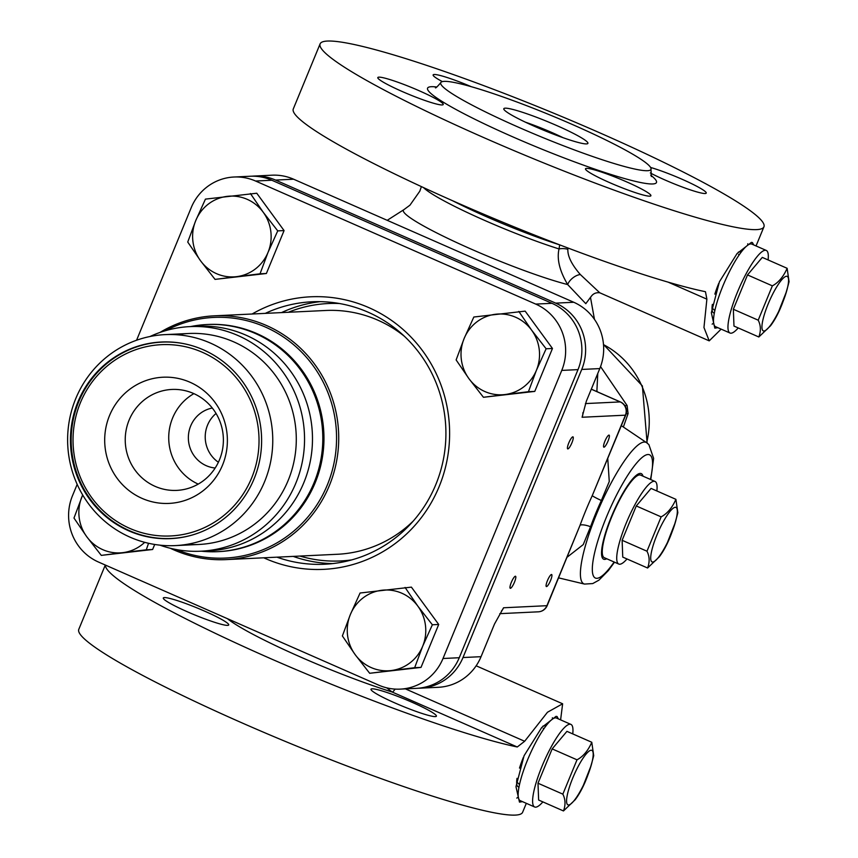 <?xml version="1.0" encoding="UTF-8"?>
<svg xmlns="http://www.w3.org/2000/svg" width="858" height="858" viewBox="0 0 858 858"><rect width="100%" height="100%" fill="white"/><g stroke="black" fill="none" stroke-linecap="round" stroke-linejoin="round"><path stroke-width="1.29" d="M253.979 176.062L272.029 175.193A50.536 49.078 87.3 0 1 293.608 179.204L275.547 180.073A50.536 49.078 -92.7 0 0 253.979 176.062A50.536 49.078 -92.7 0 0 252.113 176.19M275.547 180.073L555.694 303.131A50.536 49.078 -92.7 0 1 581.735 369.444L462.988 657.539A50.536 49.078 -92.7 0 1 420.227 688.17A50.536 49.078 -92.7 0 1 418.35 688.223M525.428 122.19A37.902 3.936 -157.6 0 1 552.016 132.582A37.902 3.936 -157.6 0 1 563.062 137.698M556.692 125.525A45.474 4.719 -157.6 0 1 587.483 143.736A45.474 4.719 -157.6 0 1 535.017 126.555A45.474 4.719 -157.6 0 1 503.85 109.256A45.474 4.719 -157.6 0 1 556.692 125.525M518.768 127.338A113.696 11.797 22.4 0 0 650.975 169.369A113.696 11.797 22.4 0 0 572.94 124.742A113.696 11.797 22.4 0 0 440.733 82.711A113.696 11.797 22.4 0 0 518.768 127.338M320.109 43.865A240.026 24.914 22.4 0 1 599.206 132.593A240.026 24.914 -157.6 0 1 763.942 226.802A240.026 24.914 -157.6 0 1 756.659 229.612A240.026 24.914 22.4 0 1 508.494 148.295A240.026 24.914 22.4 0 1 320.109 43.865L293.297 108.923A240.026 24.914 -157.6 0 0 450.686 199.893A240.026 24.914 -157.6 0 0 704.954 291.602L705.394 291.741M650.6 167.46A35.371 3.668 -157.6 0 1 681.96 179.215A35.371 3.668 -157.6 0 1 706.231 193.104A35.371 3.668 -157.6 0 1 665.1 180.03A35.371 3.668 -157.6 0 1 650.321 172.973M609.77 182.679A35.371 3.668 -157.6 0 1 585.499 168.801A35.371 3.668 -157.6 0 1 626.63 181.875A35.371 3.668 -157.6 0 1 650.9 195.753A35.371 3.668 -157.6 0 1 609.77 182.679M402.091 91.452A35.371 3.668 -157.6 0 1 377.82 77.563A35.371 3.668 -157.6 0 1 418.94 90.637A35.371 3.668 -157.6 0 1 443.221 104.526A35.371 3.668 -157.6 0 1 402.091 91.452M442.396 81.617A35.371 3.668 -157.6 0 1 433.14 74.914A35.371 3.668 -157.6 0 1 471.299 86.701M567.953 248.005L567.846 249.303C567.578 256.242 571.739 264.661 580.351 274.549L599.742 292.771L709.212 340.862L703.957 327.531L706.885 299.163L705.469 291.763M709.212 340.862L721.138 329.129M753.689 244.905L752.423 242.557L751.394 242.396L737.054 253.56L719.422 281.778L711.336 312.73L714.832 328.153L717.846 327.681M526.319 803.324L522.619 812.279A240.026 24.914 -157.6 0 1 515.336 815.1A240.026 24.914 -157.6 0 1 267.17 733.783A240.026 24.914 -157.6 0 1 78.786 629.354L105.298 565.036M747.736 243.811A46.74 10.039 -66.3 0 1 747.811 245.152M713.62 323.005A46.74 10.039 -66.3 0 1 712.161 324.152M590.24 298.016L590.24 298.026C592.267 294.058 595.431 292.31 599.742 292.771L599.785 292.793M559.695 244.852L559.03 248.938C556.713 259.084 559.609 270.956 567.685 284.566L585.8 303.678L590.347 297.554M420.227 688.17L438.277 687.301A50.536 49.078 87.3 0 0 481.048 656.681L494.519 623.981L503.56 607.775L546.9 605.694L580.072 525.225A10.103 2.842 -160 0 1 590.561 526.715L583.247 544.594L567.149 557.185M293.608 179.204L573.755 302.263A50.536 49.078 87.3 0 1 599.785 368.586L581.735 369.444M620.656 402.123A10.103 2.166 113.7 0 0 620.452 401.962A10.103 2.166 113.7 0 0 620.216 401.919A10.103 9.813 -92.7 0 1 625.428 415.175A10.103 1.051 22.4 0 0 625.729 415.058L592.256 495.645L625.428 415.175L582.089 417.256L586.314 401.276L599.785 368.586M547.211 605.576A10.103 1.051 22.4 0 1 546.9 605.694A10.103 9.813 87.3 0 1 538.352 611.818L538.352 611.818A10.103 10.103 0 0 0 547.211 605.576L580.072 525.225A87.398 18.769 -66.3 0 1 592.256 495.645A10.103 0.772 -155.3 0 0 601.361 500.504A77.445 16.634 113.7 0 0 595.645 513.62A77.445 16.634 113.7 0 0 590.561 526.715M567.857 448.916A6.574 1.416 113.7 0 0 571.782 443.114A6.574 1.416 113.7 0 0 572.994 436.861A6.574 1.416 113.7 0 0 572.844 436.829A6.574 1.416 113.7 0 0 568.918 442.621A6.574 1.416 113.7 0 0 567.706 448.884A6.574 1.416 113.7 0 0 567.857 448.916M546.514 586.582A6.574 1.416 113.7 0 0 550.439 580.791A6.574 1.416 113.7 0 0 551.651 574.528A6.574 1.416 113.7 0 0 551.501 574.506A6.574 1.416 113.7 0 0 547.576 580.298A6.574 1.416 113.7 0 0 546.364 586.561A6.574 1.416 113.7 0 0 546.514 586.582M510.403 588.309A6.574 1.416 113.7 0 0 514.328 582.518A6.574 1.416 113.7 0 0 515.54 576.254A6.574 1.416 113.7 0 0 515.379 576.233A6.574 1.416 113.7 0 0 511.465 582.024A6.574 1.416 113.7 0 0 510.253 588.288A6.574 1.416 113.7 0 0 510.403 588.309M603.978 447.179A6.574 1.416 113.7 0 0 607.893 441.387A6.574 1.416 113.7 0 0 609.105 435.124A6.574 1.416 113.7 0 0 608.955 435.103A6.574 1.416 113.7 0 0 605.029 440.894A6.574 1.416 113.7 0 0 603.817 447.157A6.574 1.416 113.7 0 0 603.978 447.179M607.764 458.655L609.266 481.52L601.361 500.504M642.996 476.169A46.74 10.039 113.7 0 0 641.237 473.605A46.74 10.039 113.7 0 0 640.154 473.423A46.74 10.039 113.7 0 0 612.269 514.65A46.74 10.039 113.7 0 0 603.646 559.202A46.74 10.039 113.7 0 0 604.729 559.384A46.74 10.039 113.7 0 0 606.724 558.751M636.529 475.139A46.74 10.039 -66.3 0 1 636.582 476.179M602.38 554.032A46.74 10.039 -66.3 0 1 601.576 554.697M516.806 798.112A46.74 10.039 113.7 0 0 518.264 796.964M552.466 719.111A46.74 10.039 113.7 0 0 552.38 717.781M558.333 718.875L557.078 716.527L556.038 716.355L541.698 727.52L524.066 755.748L515.98 786.7L519.476 802.112L522.501 801.651M560.606 719.873L562.634 703.785L547.479 712.247L524.656 741.269L517.267 746.986A240.026 24.914 22.4 0 1 266.42 656.778A240.026 24.914 22.4 0 1 105.416 565.09M395.27 703.11A35.371 3.668 -157.6 0 1 370.988 689.221A35.371 3.668 -157.6 0 1 412.119 702.305A35.371 3.668 -157.6 0 1 436.4 716.183A35.371 3.668 -157.6 0 1 395.27 703.11M187.591 611.883A35.371 3.668 -157.6 0 1 163.31 597.994A35.371 3.668 -157.6 0 1 204.44 611.068A35.371 3.668 -157.6 0 1 228.721 624.956A35.371 3.668 -157.6 0 1 187.591 611.883M386.701 687.837L392.17 692.031L517.267 746.986M714.349 312.966A33.248 7.143 -66.3 0 1 714.296 312.966A33.248 7.143 -66.3 0 1 713.524 312.838A33.248 7.143 -66.3 0 1 712.376 304.375M714.853 294.133A33.248 7.143 -66.3 0 1 718.704 283.462M738.288 252.177A33.248 7.143 -66.3 0 1 739.499 251.834A33.248 7.143 -66.3 0 1 740.272 251.962A33.248 7.143 -66.3 0 1 740.926 252.488M519.004 786.925A33.248 7.143 -66.3 0 1 518.94 786.925A33.248 7.143 -66.3 0 1 518.178 786.797A33.248 7.143 -66.3 0 1 517.02 778.335M519.498 768.103A33.248 7.143 -66.3 0 1 523.348 757.421M542.932 726.136A33.248 7.143 -66.3 0 1 544.144 725.793A33.248 7.143 -66.3 0 1 544.916 725.922A33.248 7.143 -66.3 0 1 545.57 726.447M351.254 560.038A128.861 125.139 87.3 0 1 341.345 560.918L340.444 560.96A128.861 125.139 87.3 0 1 299.978 556.07M338.953 303.432A128.861 125.139 -92.7 0 0 329 303.496L328.099 303.539A128.861 125.139 -92.7 0 0 288.299 312.28M351.834 559.877A128.861 125.139 87.3 0 1 340.444 560.96M339.543 303.528A128.861 125.139 -92.7 0 0 328.099 303.539M160.006 332.432A122.04 118.511 -92.7 0 1 214.371 315.819A122.04 118.511 -92.7 0 1 266.463 325.504A122.04 118.511 87.3 0 1 336.904 459.395A122.04 118.511 87.3 0 1 226.051 559.609A122.04 118.511 87.3 0 1 173.959 549.935A122.04 118.511 -92.7 0 1 170.345 548.273M201.287 551.19L202.917 551.34A113.696 110.414 -92.7 0 0 319.551 465.797A113.696 110.414 -92.7 0 0 255.48 333.537A113.696 110.414 -92.7 0 0 206.939 324.528A113.696 110.414 -92.7 0 0 190.605 326.576M190.53 326.576L192.128 326.276A113.696 110.414 87.3 0 1 255.48 333.537A113.696 110.414 87.3 0 1 321.106 458.29A113.696 110.414 87.3 0 1 217.825 551.662A113.696 110.414 87.3 0 1 201.373 551.179M77.177 484.352L72.48 495.742A50.536 49.078 -92.7 0 0 98.52 562.054L378.668 685.124A50.536 49.078 -92.7 0 0 400.236 689.124A50.536 49.078 -92.7 0 0 443.007 658.504L561.754 370.409A50.536 49.078 -92.7 0 0 535.714 304.086L255.566 181.027A50.536 49.078 -92.7 0 0 233.987 177.016A50.536 49.078 -92.7 0 0 191.227 207.647L136.572 340.251M252.091 314.017A136.433 132.497 87.3 0 1 368.822 307.614A136.433 132.497 87.3 0 1 439.114 486.668A136.433 132.497 87.3 0 1 265.401 558.537A136.433 132.497 87.3 0 1 263.771 557.807M233.987 177.016L250.246 176.244A50.536 49.078 87.3 0 1 271.814 180.244L551.962 303.314A50.536 49.078 87.3 0 1 578.002 369.626L459.255 657.721A50.536 49.078 87.3 0 1 416.495 688.352L400.236 689.124M293.2 556.392A131.381 127.595 -92.7 0 0 332.722 563.588M320.173 301.662A131.381 127.595 -92.7 0 0 281.51 312.602M265.261 313.385A131.381 127.595 87.3 0 1 312.033 301.78A131.381 127.595 87.3 0 1 368.114 312.205A131.381 127.595 87.3 0 1 443.951 456.349A131.381 127.595 87.3 0 1 324.614 564.242A131.381 127.595 87.3 0 1 276.952 557.174M101.287 555.383L122.93 552.638A40.423 39.264 -92.7 0 1 86.776 536.754A40.423 39.264 -92.7 0 1 81.971 496.621A40.423 39.264 -92.7 0 1 82.69 494.969L73.981 518.05L86.776 536.754L101.287 555.383L152.617 549.495L154.697 544.465M152.617 549.495L146.278 549.806L148.552 543.275M144.702 542.331A40.423 39.264 -92.7 0 1 122.93 552.638L146.278 549.806M215.047 279.386L266.377 273.498L284.073 230.577L256.767 193.232L205.437 199.12L195.731 220.624L187.741 242.042L200.536 260.757L215.047 279.386L260.038 273.799L268.028 252.381L277.735 230.877L263.224 212.248L250.429 193.543M284.073 230.577L277.735 230.877M266.377 273.498L260.038 273.799M268.028 252.381A40.423 39.264 -92.7 0 0 263.224 212.248A40.423 39.264 -92.7 0 0 227.07 196.375A40.423 39.264 -92.7 0 0 195.731 220.624A40.423 39.264 -92.7 0 0 200.536 260.757A40.423 39.264 -92.7 0 0 236.679 276.641A40.423 39.264 -92.7 0 0 268.028 252.381M483.44 397.286L534.77 391.398L552.466 348.477L525.16 311.132L473.831 317.02L464.124 338.524L456.134 359.942L468.929 378.657L483.44 397.286L528.431 391.698L536.422 370.281L546.128 348.777L531.617 330.148L518.822 311.433M552.466 348.477L546.128 348.777M534.77 391.398L528.431 391.698M536.422 370.281A40.423 39.264 -92.7 0 0 531.617 330.148A40.423 39.264 -92.7 0 0 495.463 314.264A40.423 39.264 -92.7 0 0 464.124 338.524A40.423 39.264 -92.7 0 0 468.929 378.657A40.423 39.264 -92.7 0 0 505.072 394.53A40.423 39.264 -92.7 0 0 536.422 370.281M369.68 673.283L421.01 667.395L438.706 624.474L411.4 587.129L360.07 593.017L350.364 614.521L342.374 635.939L355.169 654.654L369.68 673.283L414.671 667.696L422.662 646.278L432.368 624.774L417.857 606.145L405.062 587.43M438.706 624.474L432.368 624.774M421.01 667.395L414.671 667.696M422.662 646.278A40.423 39.264 -92.7 0 0 417.857 606.145A40.423 39.264 -92.7 0 0 381.703 590.272A40.423 39.264 -92.7 0 0 350.364 614.521A40.423 39.264 -92.7 0 0 355.169 654.654A40.423 39.264 -92.7 0 0 391.312 670.538A40.423 39.264 -92.7 0 0 422.662 646.278M202.327 352.263A95.764 92.996 87.3 0 1 251.662 477.927A95.764 92.996 87.3 0 1 129.74 528.367A95.764 92.996 87.3 0 1 80.405 402.702A95.764 92.996 87.3 0 1 202.327 352.263M189.983 382.228A63.17 61.347 87.3 0 1 222.522 465.122A63.17 61.347 87.3 0 1 142.096 498.401A63.17 61.347 -92.7 0 1 109.556 415.497A63.17 61.347 -92.7 0 1 189.983 382.228M193.458 393.447A50.536 49.078 87.3 0 1 222.63 448.895A50.536 49.078 87.3 0 1 176.727 490.39A50.536 49.078 87.3 0 1 155.159 486.379A50.536 49.078 -92.7 0 1 125.987 430.941A50.536 49.078 -92.7 0 1 171.89 389.446A50.536 49.078 -92.7 0 1 193.458 393.447M193.887 393.64A50.536 49.078 -92.7 0 0 168.779 440.186A50.536 49.078 -92.7 0 0 198.219 484.105M215.165 468.018A30.32 29.44 87.3 0 1 206.306 465.712A30.32 29.44 -92.7 0 1 188.524 434.534A30.32 29.44 -92.7 0 1 212.291 408.033M216.055 413.47A30.32 29.44 -92.7 0 0 218.393 462.248M193.94 326.49A112.43 109.191 87.3 0 1 245.903 335.135A112.43 109.191 -92.7 0 0 197.908 326.222L189.972 326.608A112.43 109.191 -92.7 0 0 149.957 336.529M204.697 550.943A112.43 109.191 -92.7 0 0 310.435 460.51A112.43 109.191 -92.7 0 0 245.903 335.135A112.43 109.191 87.3 0 1 310.8 458.504A112.43 109.191 87.3 0 1 208.676 550.836L200.729 551.211A112.43 109.191 87.3 0 1 159.953 545.162M189.972 326.608A112.43 109.191 -92.7 0 1 237.966 335.521A112.43 109.191 87.3 0 1 302.863 458.88A112.43 109.191 87.3 0 1 200.729 551.211M176.93 334.759A105.609 102.563 87.3 0 1 233.751 341.87A105.609 102.563 -92.7 0 0 188.674 333.494L165.133 334.62A105.609 102.563 -92.7 0 0 69.198 421.353A105.609 102.563 -92.7 0 0 130.159 537.226A105.609 102.563 87.3 0 0 175.246 545.602L198.777 544.476A105.609 102.563 87.3 0 0 294.712 457.743A105.609 102.563 87.3 0 0 233.751 341.87A105.609 102.563 87.3 0 1 293.511 463.695A105.609 102.563 87.3 0 1 186.98 544.347M165.133 334.62A105.609 102.563 -92.7 0 1 210.221 342.996A105.609 102.563 87.3 0 1 271.182 458.869A105.609 102.563 87.3 0 1 175.246 545.602M167.685 341.924A98.284 95.453 -92.7 0 0 163.739 342.02L161.937 342.117A98.284 95.453 87.3 0 1 182.325 343.393M177.091 538.095A98.284 95.453 87.3 0 1 173.155 538.374L171.343 538.459A98.284 95.453 87.3 0 1 129.386 530.662A98.284 95.453 87.3 0 1 72.651 422.822A98.284 95.453 87.3 0 1 161.937 342.117M191.527 535.231A98.284 95.453 87.3 0 1 171.343 538.459M128.732 530.812A98.423 95.581 -92.7 0 0 170.753 538.62A98.423 95.581 -92.7 0 0 260.146 457.797A98.423 95.581 -92.7 0 0 203.335 349.807A98.423 95.581 -92.7 0 0 161.325 342.01A98.423 95.581 -92.7 0 0 71.922 422.833A98.423 95.581 -92.7 0 0 128.732 530.812M600.557 366.602L627.123 405.566L628.077 413.599L623.369 427.037M596.9 391.034L597.608 391.924M766.269 250.439A45.099 9.685 -66.3 0 0 765.229 250.257A45.099 9.685 113.7 0 0 738.32 290.036A45.099 9.685 113.7 0 0 729.997 333.022L715.54 326.673A45.099 9.685 113.7 0 1 723.852 283.687A45.099 9.685 113.7 0 1 750.771 243.908A45.099 9.685 -66.3 0 1 751.812 244.09L766.269 250.439A45.099 9.685 -66.3 0 1 768.103 259.942M738.234 327.938A45.099 9.685 -66.3 0 1 731.037 333.204A45.099 9.685 113.7 0 1 729.997 333.022M787.14 268.307L762.29 257.389L747.511 274.925L733.354 309.266L733.976 326.072L758.837 336.99C761.046 330.974 760.842 325.375 758.204 320.184L772.361 285.843C778.485 282.614 783.408 276.769 787.14 268.307L789.06 281.703C784.233 301.104 778.067 315.798 770.538 325.783L758.837 336.99M786.539 291.409L778.753 311.261M786.529 276.265A29.762 6.392 -66.3 0 1 782.335 303.303A29.762 6.392 -66.3 0 1 763.963 331.006A29.762 6.392 -66.3 0 1 768.157 303.979A29.762 6.392 -66.3 0 1 786.529 276.265M733.354 309.266L758.204 320.184M747.511 274.925L772.361 285.843M570.924 724.399A45.099 9.685 -66.3 0 0 569.873 724.216A45.099 9.685 113.7 0 0 542.964 763.995A45.099 9.685 113.7 0 0 534.641 806.981L520.184 800.632A45.099 9.685 113.7 0 1 528.507 757.646A45.099 9.685 113.7 0 1 555.416 717.867A45.099 9.685 -66.3 0 1 556.456 718.049L570.924 724.399A45.099 9.685 -66.3 0 1 572.747 733.901M542.878 801.898A45.099 9.685 -66.3 0 1 535.692 807.163A45.099 9.685 113.7 0 1 534.641 806.981M591.784 742.267L566.934 731.348L552.155 748.895L537.998 783.225L538.631 800.031L563.481 810.949C565.701 804.933 565.486 799.334 562.848 794.143L577.005 759.813C583.129 756.584 588.062 750.739 591.784 742.267L593.704 755.662C588.888 775.064 582.711 789.757 575.182 799.742L563.481 810.949M591.194 765.368L583.408 785.22M591.173 750.235A29.762 6.392 -66.3 0 1 586.979 777.262A29.762 6.392 -66.3 0 1 568.607 804.965A29.762 6.392 -66.3 0 1 572.801 777.938A29.762 6.392 -66.3 0 1 591.173 750.235M537.998 783.225L562.848 794.143M552.155 748.895L577.005 759.813M655.04 481.467A45.099 9.685 -66.3 0 0 654 481.284A45.099 9.685 113.7 0 0 627.08 521.063A45.099 9.685 113.7 0 0 618.768 564.049L604.3 557.7A45.099 9.685 113.7 0 1 612.623 514.714A45.099 9.685 113.7 0 1 639.532 474.935A45.099 9.685 -66.3 0 1 640.583 475.107L655.04 481.467A45.099 9.685 -66.3 0 1 656.863 490.969M627.005 558.966A45.099 9.685 -66.3 0 1 619.808 564.232A45.099 9.685 113.7 0 1 618.768 564.049M675.911 499.335L651.061 488.416L636.271 505.952L622.125 540.293L622.747 557.099L647.597 568.007C649.817 562.001 649.613 556.402 646.975 551.211L661.132 516.87C667.256 513.642 672.179 507.797 675.911 499.335L677.831 512.73C673.004 532.132 666.827 546.825 659.309 556.81L647.597 568.007M675.31 522.436L667.524 542.277M675.3 507.293A29.762 6.392 -66.3 0 1 671.106 534.33A29.762 6.392 -66.3 0 1 652.734 562.033A29.762 6.392 -66.3 0 1 656.928 535.006A29.762 6.392 -66.3 0 1 675.3 507.293M622.125 540.293L646.975 551.211M636.271 505.952L661.132 516.87M436.829 87.023A123.799 12.849 22.4 0 0 512.526 136.744A123.799 12.849 22.4 0 0 625.482 178.807A123.799 12.849 22.4 0 0 650.718 175.182M452.488 200.686A93.061 9.663 22.4 0 0 559.513 244.798M706.885 299.163L668.146 282.153M423.509 187.591A92.321 9.577 22.4 0 0 559.03 248.938A10.103 5.062 -174.7 0 1 567.846 249.303M421.385 186.604L419.83 191.152L409.952 205.18L403.936 209.631A99.657 10.339 22.4 0 0 471.75 249.367A99.657 10.339 -157.6 0 0 567.685 284.566A10.103 5.062 141.2 0 1 580.351 274.549M650.782 479.59L653.624 458.354L648.895 444.616L646.621 442.685A77.274 16.592 113.7 0 0 596.567 514.006A77.274 16.592 113.7 0 0 584.513 584.073L558.622 577.874M501.469 610.971A10.103 9.813 -92.7 0 0 503.56 607.775M481.048 656.681L462.988 657.539M585.413 403.582L620.216 401.919L591.291 389.21M650.407 479.429A67.321 14.457 113.7 0 0 641.763 457.764A67.321 14.457 113.7 0 0 606.402 517.17A67.321 14.457 113.7 0 0 592.61 573.23A67.321 14.457 113.7 0 0 614.135 562.011M582.089 417.256A10.103 9.813 -92.7 0 0 582.85 412.752M573.755 302.263L555.694 303.131M395.088 689.092A10.103 2.166 113.7 0 1 392.17 692.031A112.966 11.722 -157.6 0 1 227.424 618.682M405.394 688.877L524.656 741.269M404.472 336.357A122.04 118.511 87.3 0 0 377.852 320.163A122.04 118.511 -92.7 0 0 325.75 310.478L214.371 315.819M413.32 520.988A122.04 118.511 87.3 0 1 337.441 554.268L226.051 559.609M176.351 549.56A120.463 116.988 87.3 0 0 327.788 483.815A120.463 116.988 87.3 0 0 265.219 326.973A120.463 116.988 -92.7 0 0 165.851 330.577M206.939 324.528L208.097 324.474A113.696 110.414 -92.7 0 1 256.639 333.483A113.696 110.414 87.3 0 1 322.265 458.236A113.696 110.414 87.3 0 1 218.983 551.608L217.825 551.662M459.255 657.721L443.007 658.504M578.002 369.626L561.754 370.409M551.962 303.314L535.714 304.086M271.814 180.244L255.566 181.027M603.506 344.626A85.907 83.43 87.3 0 1 646.642 442.707M627.123 405.566L624.849 405.673M628.077 413.599L626.19 413.685M650.975 169.369L651.372 176.544M756.048 245.946L763.942 226.802M596.857 391.591L597.769 373.487M594.465 319.369L590.454 297.211M403.936 209.631L387.205 220.324M499.785 613.663L538.352 611.818M625.729 415.058A10.103 10.103 0 0 0 620.452 401.962L591.312 389.157M646.621 442.685L621.353 425.675M584.513 584.073L592.739 583.569L598.905 580.169L608.354 570.591L614.51 562.172M562.634 703.785L476.147 665.797M435.403 87.527C435.242 88.685 437.022 87.087 440.733 82.711M603.496 344.455L642.385 385.939L647.114 443.039M712.022 307.979L714.853 310.521M738.556 254.418L739.457 254.504M516.666 781.938L519.508 784.48M543.2 728.388L544.111 728.474"/></g></svg>
